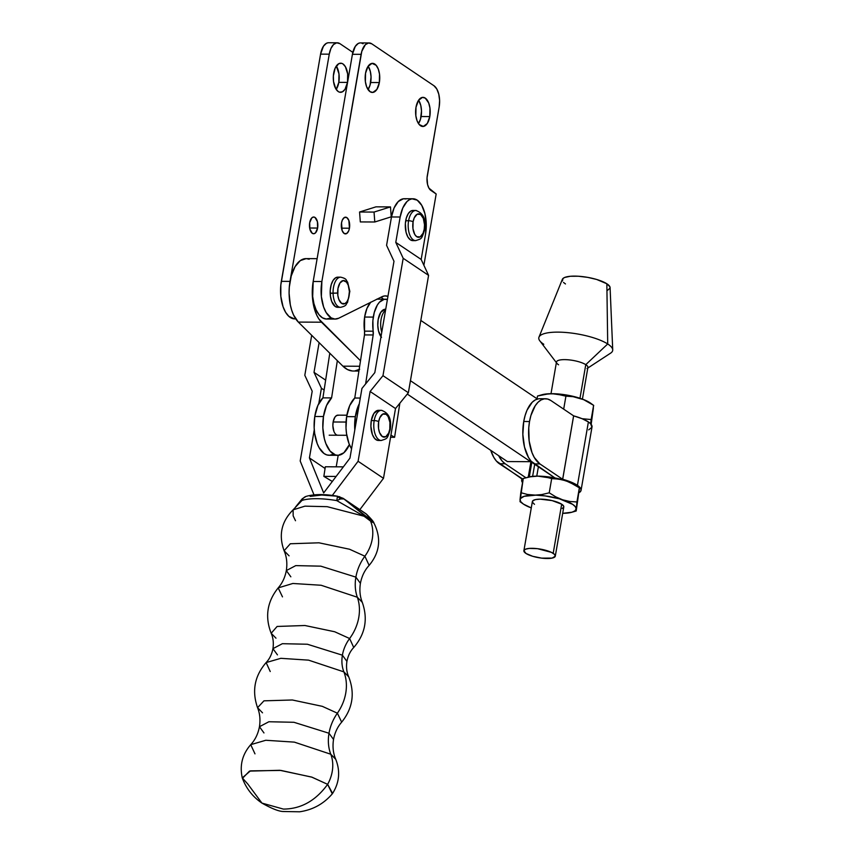 <?xml version="1.0" encoding="UTF-8"?>
<svg xmlns="http://www.w3.org/2000/svg" width="855" height="855" viewBox="0 0 855 855"><rect width="100%" height="100%" fill="white"/><g stroke="black" fill="none" stroke-linecap="round" stroke-linejoin="round"><path stroke-width="1.28" d="M534.493 504.322L532.505 502.366L532.889 500.699L535.583 499.577L540.178 499.16L552.106 500.603L561.682 504.194A15.935 4.371 -170.2 0 0 544.357 499.352A15.935 4.371 -170.2 0 0 532.376 501.543L523.891 550.695A15.935 4.371 9.8 0 1 535.861 548.504A15.935 4.371 9.8 0 1 553.185 553.345L561.682 504.194L563.669 506.149L563.776 507.026L562.216 508.458M555.301 556.124L563.787 506.972A15.935 4.371 -170.2 0 0 561.682 504.194L553.185 553.345A15.935 4.371 9.8 0 1 555.301 556.124A15.935 4.371 9.8 0 1 543.331 558.315A15.935 4.371 9.8 0 1 526.007 553.474A15.935 4.371 9.8 0 1 523.891 550.695M545.543 398.761L539.762 398.729A33.463 16.779 90.3 0 0 523.73 421.504L529.523 421.526A33.463 16.779 -89.7 0 1 545.543 398.761A33.463 16.779 -89.7 0 1 550.866 400.514L573.641 415.861L562.686 479.281A30.117 8.272 9.8 0 1 577.435 485.351L588.39 421.932A30.117 8.272 -170.2 0 0 573.641 415.861L582.148 418.715L588.39 421.932L577.435 485.351A30.117 8.272 9.8 0 1 581.058 490.353A30.117 8.272 9.8 0 1 579.156 492.63L580.973 490.674L580.908 489.028L577.435 485.351L571.193 482.145L562.056 479.612A28.45 7.813 9.8 0 1 565.946 480.788L576.42 485.651M581.058 490.353L592.013 426.934A30.117 8.272 -170.2 0 0 588.39 421.932L590.666 423.802L591.927 427.254L588.678 429.873M532.622 476.353L534.706 464.297L532.622 476.353M582.426 399.114L587.898 367.436A15.935 4.371 -170.2 0 0 585.782 364.658L579.979 398.27L585.782 364.658A15.935 4.371 9.8 0 1 587.043 368.548L610.684 353.094A37.481 10.292 -170.2 0 0 607.713 343.966L606.847 283.764A24.261 6.658 -170.2 0 0 581.165 276.464A24.261 6.658 -170.2 0 0 562.355 279.35L538.981 337.137A37.481 10.292 9.8 0 1 568.041 332.68A37.481 10.292 9.8 0 1 607.713 343.966A37.481 10.292 -170.2 0 0 561.927 332.232A37.481 10.292 -170.2 0 0 539.826 340.856L556.915 363.343A15.935 4.371 9.8 0 1 566.309 359.677A15.935 4.371 9.8 0 1 585.782 364.658L607.713 343.966L585.782 364.658A15.935 4.371 -170.2 0 0 568.457 359.816A15.935 4.371 -170.2 0 0 556.477 362.007L551.005 393.695M543.78 344.266A37.481 10.292 9.8 0 1 538.981 337.137M558.593 364.786A15.935 4.371 9.8 0 1 556.915 363.343M607.713 343.966A37.481 10.292 9.8 0 1 612.725 349.877L610.085 287.59A24.261 6.658 -170.2 0 0 606.847 283.764L607.713 343.966M562.43 280.985L563.018 278.452L564.653 277.469L570.317 276.272L578.386 276.24L587.642 277.362L596.672 279.467L606.847 283.764L609.872 286.735L610.043 288.092L607.659 290.251M565.465 283.956L563.509 282.439M505.166 463.763A33.463 16.779 -89.7 0 1 498.668 455.683L502.174 461.069L505.166 463.763L525.868 477.731L505.166 463.763L499.373 463.741L505.166 463.763M490.738 450.329A33.463 16.779 90.3 0 0 499.373 463.741L523.121 479.292L522.127 479.089L521.657 480.425L522.544 482.658A30.117 8.272 9.8 0 1 521.689 480.104A30.117 8.272 9.8 0 1 522.127 479.089L523.164 479.078L522.116 479.078L496.381 461.048L493.72 457.233L490.738 450.329M539.911 463.934A33.463 16.779 -89.7 0 1 529.523 421.526L523.73 421.504A33.463 16.779 90.3 0 0 534.119 463.902L539.911 463.934L534.119 463.902L554.948 477.945A28.45 7.813 9.8 0 1 560.741 479.26A28.45 7.813 9.8 0 1 562.056 479.612L562.686 479.281L560.741 479.26L562.654 479.27L539.911 463.934L534.257 457.425L532.013 452.648L529.149 440.945L528.753 427.917L529.523 421.526L530.891 415.551L535.241 405.708L538.041 402.235L541.13 399.916L544.379 398.836L547.66 399.039L550.866 400.514L573.609 415.84L562.654 479.27L539.911 463.934M579.273 488.814L579.102 490.856M579.401 487.778L576.398 485.629A28.45 7.813 -170.2 0 0 565.946 480.788L558.839 479.121L551.678 478.608L549.231 492.822L541.867 494.553L524.104 496.328L520.353 498.625L520 501.596L523.26 478.479L530.56 476.759L537.891 476.139L544.934 476.812L551.678 478.608L549.231 492.822L555.771 496.851L562.654 499.812L569.772 501.479L576.922 501.981L579.369 487.767L572.839 483.748L565.946 480.788A28.45 7.813 -170.2 0 0 562.056 479.612A28.45 7.813 -170.2 0 0 560.741 479.26A28.45 7.813 -170.2 0 0 554.948 477.945L531.126 461.208L528.465 457.404L524.5 447.058L522.843 434.447L523.73 421.504L525.109 415.519L527.033 410.176L532.248 402.213L535.337 399.884L538.586 398.804M531.019 461.091L528.262 477.058L531.019 461.091M573.609 415.84L562.686 479.281L573.609 415.84M523.26 478.479L530.56 476.759L537.891 476.139A28.45 7.813 -170.2 0 1 554.948 477.945L537.891 476.139L562.398 479.783L569.441 482.113L579.455 487.884L576.195 511.001L576.922 501.981L569.772 501.479L562.654 499.812L555.771 496.851L549.231 492.822L541.867 494.553L534.599 495.163A28.45 7.813 9.8 0 1 562.654 499.812A28.45 7.813 9.8 0 1 576.142 508.907A28.45 7.813 9.8 0 1 571.792 512.263A28.45 7.813 9.8 0 1 562.686 513.342L572.07 512.188L575.02 510.766L576.142 508.907L576.195 511.001L579.369 487.767L576.142 508.907L575.351 506.716L572.7 504.375L559.405 498.818L545.041 495.9L527.503 494.479L520.813 492.683L523.26 478.479L530.934 476.545L537.891 476.139A28.45 7.813 -170.2 0 0 527.663 477.218M520.032 499.609L520.823 501.789L523.474 504.14L531.276 507.913A28.45 7.813 9.8 0 1 523.068 503.852A28.45 7.813 9.8 0 1 520.032 499.609A28.45 7.813 9.8 0 1 534.599 495.163L527.503 494.479L520.813 492.683L520.032 499.609M571.792 512.263L576.195 511.001M593.349 408.401L591.158 424.369L593.616 405.323L591.158 419.538L582.137 418.715L591.158 419.538L593.616 405.323L583.676 399.67L576.933 397.34L562.569 394.422L552.127 393.685A28.45 7.813 -170.2 0 0 541.91 394.764L537.506 396.025L537.026 398.772L537.506 396.025L548.483 393.834L555.686 393.866L565.925 396.164L563.68 409.15L565.925 396.164L573.074 396.667L552.127 393.685L546.217 393.963L539.933 395.491M537.506 396.025L544.806 394.305L552.127 393.685A28.45 7.813 -170.2 0 1 580.182 398.334A28.45 7.813 -170.2 0 1 590.634 403.186L583.196 399.413L573.074 396.667L583.676 399.67L593.616 405.323L593.509 406.371M591.158 419.538L590.645 423.781L591.158 419.538M590.634 403.186L593.701 405.43M526.007 553.474L523.901 550.631L525.472 549.209L529.192 548.418L537.496 548.675L551.389 552.351L554.467 554.339L555.29 556.188L552.106 558.091L541.696 558.133L532.686 556.295L526.007 553.474M333.899 431.315L332.873 425.865L333.14 421.975A10.036 5.034 -89.7 0 1 337.949 415.145A10.036 5.034 -89.7 0 1 338.185 415.156M381.757 332.253A15.08 7.556 -89.7 0 1 385.552 310.258A15.08 7.556 90.3 0 0 381.757 332.253M385.723 309.232L385.402 309.232A15.08 7.556 90.3 0 0 378.124 319.813A15.08 7.556 90.3 0 0 380.988 336.72M331.59 397.906L322.912 397.874A30.117 15.101 90.3 0 0 314.779 416.481L323.468 416.524A30.117 15.101 -89.7 0 1 331.59 397.906L326.546 405.505L323.468 416.524L322.848 427.831L324.366 438.754L325.883 443.585L330.115 451.109L335.47 454.946L338.324 455.288L343.892 452.755L349.396 444.579A30.117 15.101 -89.7 0 1 337.757 455.309A30.117 15.101 -89.7 0 1 323.468 416.524L314.779 416.481L317.857 405.462L322.912 397.874L329.795 353.201L322.912 397.874L331.59 397.906L337.34 360.66L331.59 397.906M360.286 398.045L354.761 398.024A30.117 15.101 90.3 0 0 346.628 416.642L355.317 416.684A30.117 15.101 -89.7 0 1 359.314 403.71L355.317 416.684L354.804 429.915A30.117 15.101 -89.7 0 1 355.317 416.684L346.628 416.642L349.706 405.612L354.761 398.024L364.487 334.914L364.615 317.045L373.293 317.087A25.105 12.59 -89.7 0 1 385.445 299.207A25.105 12.59 -89.7 0 1 387.401 299.517L384.141 299.336L379.438 302.21L377.386 304.946L374.255 312.535L372.887 320.572L373.175 334.957L365.619 383.916L373.175 334.957L364.487 334.914L354.761 398.024L360.286 398.045M370.525 302.413A25.105 12.59 90.3 0 0 364.615 317.045L366.945 308.399L370.749 302.168M351.555 448.822L349.043 443.692L346.51 433.549L346.008 427.938L346.628 416.642A30.117 15.101 90.3 0 0 351.555 448.822M394.593 437.3L399.851 403.207L394.593 437.3L390.564 437.279L394.593 437.3L390.938 435.11L394.593 437.3M381.512 337.383L378.53 331.003L377.782 325.327L378.177 319.492L380.753 312.364L384.868 309.264M373.197 331.195A25.105 12.59 -89.7 0 1 373.293 317.087L364.615 317.045A25.105 12.59 90.3 0 0 364.508 331.152L373.197 331.195A6.69 3.356 -89.7 0 1 373.175 334.957L364.487 334.914A6.69 3.356 90.3 0 0 364.508 331.152L373.197 331.195M332.328 481.472L323.853 476.385L336.122 476.438L323.853 476.385L325.327 466.766L342.705 466.851L325.327 466.766L323.853 476.385L332.328 481.472M343.165 467.119L342.534 467.952L343.165 467.119M337.853 435.227A10.036 5.034 -89.7 0 1 333.14 421.975L334.861 417.229L336.624 415.498L338.591 415.231M332.477 454.507L329.635 455.245L326.781 454.903L324.013 453.492L319.129 447.71L317.194 443.542L314.661 433.399L314.159 427.789L314.779 416.481A30.117 15.101 90.3 0 0 329.079 455.266L337.757 455.309M262.517 712.824L257.558 707.683L263.96 700.833L292.346 699.989L322.314 706.337L337.372 713.188A42.387 34.788 -56.1 0 0 329.004 733.248L293.928 722.283L268.887 721.748L259.45 726.718L263.971 732.938M275.983 638.172L271.174 633.277L277.116 626.459L304.946 625.507L334.679 631.749L349.62 638.525A33.345 27.36 -56.1 0 0 342.406 655.187L307.373 644.232L282.364 643.697L272.937 648.656L277.458 654.877M289.086 555.836L284.116 550.748L290.315 543.759L318.979 542.807L349.524 549.231L364.871 556.199A42.387 34.788 -56.1 0 0 355.883 577.125L320.807 566.16L295.766 565.615L286.329 570.584L290.85 576.815M261.951 803.102C271.837 808.67 278.976 811.47 283.358 811.513L299.613 811.79C312.748 809.888 323.639 803.914 332.285 793.846L327.636 784.345L332.595 793.429C339.392 782.582 340.44 771.199 335.748 759.304L330.778 754.228A34.873 28.621 123.9 0 1 327.636 784.345L311.648 777.067L279.82 770.291L249.489 771.114L242.435 778.381C246.347 788.663 252.845 796.903 261.951 803.102L247.758 783.971L242.275 777.879L250.44 770.868L280.974 770.43L312.022 777.195L327.636 784.345C315.719 800.74 300.971 808.99 283.4 809.087L261.951 803.102L283.4 809.087C300.971 808.99 315.719 800.74 327.636 784.345A34.873 28.621 -56.1 0 0 330.778 754.228A42.387 34.788 123.9 0 1 329.004 733.248L333.525 739.468L329.004 733.248A42.387 34.788 123.9 0 1 337.372 713.188A42.387 34.788 -56.1 0 0 343.881 671.88A33.345 27.36 123.9 0 1 342.406 655.187L346.916 661.396L342.406 655.187A33.345 27.36 123.9 0 1 349.62 638.525A42.387 34.788 -56.1 0 0 357.337 597.239L321.138 585.258L292.859 583.473L278.185 587.898C282.321 583.185 285.036 577.424 286.329 570.584C287.43 563.349 286.692 556.733 284.116 550.748L290.315 543.759L318.979 542.807L349.524 549.231L364.871 556.199L369.136 565.39C364.7 570.167 361.793 576.152 360.404 583.345L355.883 577.125A42.387 34.788 123.9 0 1 364.871 556.199A34.873 28.621 -56.1 0 0 370.546 521.08L364.048 516.228L327.176 506.673L304.925 506.16L293.094 509.847L293.169 515.886L295.499 520.727M272.937 648.656L282.364 643.697L307.373 644.232L342.406 655.187A33.345 27.36 -56.1 0 0 343.881 671.88L308.57 660.145L280.825 658.318L266.129 662.572C269.549 658.97 271.815 654.332 272.937 648.656C273.782 642.939 273.194 637.809 271.174 633.277L277.116 626.459L304.946 625.507L334.679 631.749L349.62 638.525L353.735 647.492C350.304 651.093 348.038 655.721 346.916 661.396C346.072 667.114 346.67 672.244 348.69 676.786L343.881 671.88L308.57 660.145L280.825 658.318L266.129 662.572L270.233 671.528M259.45 726.718L268.887 721.748L293.928 722.283L329.004 733.248A42.387 34.788 -56.1 0 0 330.778 754.228L294.366 742.129L265.787 740.27L250.729 744.673C255.164 739.896 258.071 733.911 259.45 726.718C260.519 719.846 259.888 713.498 257.558 707.683L263.96 700.833L292.346 699.989L322.314 706.337L337.372 713.188L341.669 722.165C337.533 726.868 334.818 732.639 333.525 739.468C332.424 746.714 333.161 753.319 335.748 759.304L330.778 754.228L294.366 742.129L265.787 740.27L250.729 744.673L254.982 753.864M346.061 422.049L333.14 421.985L346.061 422.049M416.321 210.512A15.08 7.556 90.3 0 0 408.594 220.74A3.345 0.919 9.8 0 1 413.083 221.819A11.735 5.878 -89.7 0 1 420.564 214.455A11.735 5.878 -89.7 0 1 424.198 229.322L423.043 233.287L420.136 236.899L416.716 236.685L414.739 234.409L412.954 228.627L413.083 221.819L414.237 217.854L417.144 214.242L420.564 214.455L423.332 218.41L424.518 224.78L424.198 229.322A3.345 0.919 9.8 0 1 424.604 229.888A3.345 0.919 -170.2 0 0 424.198 229.322A11.735 5.878 -89.7 0 1 416.716 236.685A11.735 5.878 -89.7 0 1 413.083 221.819A3.345 0.919 -170.2 0 0 408.594 220.74L405.708 220.729A15.08 7.556 90.3 0 0 412.783 240.618L415.669 240.629A15.08 7.556 -89.7 0 1 408.594 220.74A15.08 7.556 90.3 0 0 415.167 240.597M381.918 410.368A15.08 7.556 90.3 0 0 374.191 420.585L371.294 420.575L374.191 420.585A15.08 7.556 -89.7 0 1 381.416 410.325C388.897 412.826 391.825 419.292 390.201 429.723C387.037 439.385 387.614 438.294 381.266 440.485A15.08 7.556 -89.7 0 1 374.191 420.585A3.345 0.919 9.8 0 1 378.669 421.675A11.735 5.878 -89.7 0 1 386.15 414.301A11.735 5.878 -89.7 0 1 389.795 429.167A3.345 0.919 9.8 0 1 390.19 429.734A3.345 0.919 -170.2 0 0 389.795 429.167A11.735 5.878 -89.7 0 1 382.313 436.531A11.735 5.878 -89.7 0 1 378.669 421.675A3.345 0.919 -170.2 0 0 374.191 420.585A15.08 7.556 90.3 0 0 380.764 440.443M377.985 410.347L373.87 413.446L371.294 420.575A15.08 7.556 90.3 0 0 378.37 440.464L381.266 440.485M286.329 570.584L295.766 565.615L320.807 566.16L355.883 577.125A42.387 34.788 -56.1 0 0 357.337 597.239A42.387 34.788 123.9 0 1 349.62 638.525L353.735 647.492C365.267 634.1 368.12 619.063 362.296 602.38L357.337 597.239A42.387 34.788 123.9 0 1 355.883 577.125L360.404 583.345C359.346 590.217 359.976 596.555 362.296 602.38L357.337 597.239L321.138 585.258L292.859 583.473L278.185 587.898L282.481 596.876M301.89 499.459L301.965 500.442A8.475 7.278 -108.7 0 1 306.026 496.413A8.475 7.278 71.3 0 0 301.965 500.442A38.165 10.442 9.8 0 1 336.774 500.613L337.49 496.221L336.774 500.613L364.048 516.228L327.176 506.673L304.925 506.16L293.094 509.847L301.965 500.442A38.165 10.442 9.8 0 1 336.774 500.613L364.048 516.228L370.546 521.08A34.873 28.621 123.9 0 1 364.871 556.199L369.136 565.39C379.695 552.64 381.437 538.789 374.34 523.837L373.913 523.11M310.162 496.402L321.662 495.034L337.49 496.221C324.718 493.976 314.245 494.04 306.058 496.413L302.307 498.732M337.672 496.573L340.547 498.925L343.924 498.935L365.993 513.759L370.974 519.156L371.081 519.744L369.563 518.996L343.924 498.935L366.122 513.855M294.451 508.875L294.922 508.009M343.079 498.294L366.592 514.261C371.369 519.038 373.817 521.956 373.934 523.004L370.546 521.08L373.956 523.046M343.881 671.88A42.387 34.788 123.9 0 1 337.372 713.188L341.669 722.165C352.741 708.389 355.082 693.255 348.69 676.786L343.881 671.88M302.2 498.839L295.606 506.93L301.965 500.442M367.436 515.341L371.081 519.744A10.036 10.004 79 0 1 373.464 522.544A10.036 10.004 -101 0 0 371.081 519.744L363.482 514.635A10.036 4.008 127.4 0 1 364.048 516.228A10.036 4.008 -52.6 0 0 363.482 514.635L343.112 498.315L343.924 498.935L340.547 498.925L336.774 500.613L340.547 498.925A8.475 2.597 -75 0 0 339.467 496.648M366.795 514.475L365.993 513.759M383.489 478.33L359.891 509.591L383.489 478.33L358.095 461.273L332.306 495.43L358.095 461.273L370.119 391.483L358.095 461.273L383.489 478.33L395.512 408.54L383.489 478.33M338.195 455.298L336.218 466.819L338.195 455.298M425.544 234.078L421.173 259.45L428.579 275.363L408.369 392.734L395.512 408.54L370.119 391.483L395.512 408.54L408.369 392.734L382.976 375.666L370.119 391.483L382.976 375.666L403.186 258.296L382.976 375.666L408.369 392.734L428.579 275.363L403.186 258.296L395.78 242.393L403.186 258.296L428.579 275.363L421.173 259.45L395.78 242.393L400.151 217.01L395.78 242.393L421.173 259.45L425.544 234.078L426.25 223.711L424.914 213.632L421.75 205.36L417.219 200.166L412.024 198.83L409.427 199.707L406.959 201.566L402.791 207.947L400.151 217.01A26.772 13.424 -89.7 0 1 412.976 198.766A26.772 13.424 -89.7 0 1 425.544 234.078M313.988 494.853L300.191 460.995L312.203 391.205L304.808 375.292L311.69 335.299L304.808 375.292L312.203 391.205L300.191 460.995L313.988 494.853M319.118 342.641L314.009 372.342L321.416 388.245L318.787 403.517L321.416 388.245L324.109 390.062L321.416 388.245L314.009 372.342L325.637 380.154L314.009 372.342L319.118 342.641M314.277 429.712L309.414 457.938L323.671 492.929L349.952 458.13L361.943 388.437L374.811 372.63L393.984 261.256L386.578 245.342L391.472 216.967L400.151 217.01L391.472 216.967L386.578 245.342L393.984 261.256L374.811 372.63L361.943 388.437L349.952 458.13L323.671 492.929L309.414 457.938L325.071 468.465L309.414 457.938L314.277 429.712M381.416 410.325L378.519 410.315A15.08 7.556 90.3 0 0 371.294 420.575L370.899 426.41L372.417 434.597L374.629 438.465L377.418 440.346L378.893 440.432M405.975 198.948L403.346 198.788L398.28 201.524L394.102 207.904L391.472 216.967A26.772 13.424 90.3 0 1 404.297 198.723L412.976 198.766M413.873 210.587L410.934 210.982L408.284 213.6L406.317 218.025L405.356 223.604L406.05 232.239L407.835 236.899L410.379 239.828L413.307 240.586M378.669 421.675L379.834 417.7L382.741 414.098L386.15 414.301L388.138 416.588L389.923 422.359L389.795 429.167L388.64 433.132L385.723 436.745L382.313 436.531L379.545 432.577L378.541 428.473L378.669 421.675M408.594 220.74A15.08 7.556 -89.7 0 1 415.819 210.48L412.922 210.469A15.08 7.556 90.3 0 0 405.708 220.729L408.594 220.74M530.57 461.679L530.731 460.738L530.57 461.679L507.4 461.572L407.279 394.07L507.4 461.572L530.57 461.679L410.443 380.699L530.57 461.679M537.432 399.039L420.82 320.433L537.432 399.039M359.848 42.942L358.224 43.477L355.285 46.384L352.42 54.293L313.176 281.498L312.267 293.329L313.496 305.021L316.703 315.068L318.936 319.065L360.5 360.767L321.501 322.196A33.463 16.779 -89.7 0 1 313.176 281.498L312.684 296.514L313.945 303.664L316.104 309.873L319.022 314.715L322.485 317.846L326.236 319.033L330.019 318.188M309.189 259.225L306.197 258.616L300.276 260.615L295.071 266.632L291.245 275.898L289.289 287.227L289.097 293.222L290.326 304.904L291.705 310.226L293.543 314.961L298.331 322.089L342.908 366.175L347.504 369.563L352.346 370.985M354.804 370.931L359.645 369.285M358.918 371.049L353.254 371.027A46.854 23.502 90.3 0 1 342.908 366.175L359.656 366.25L342.908 366.175L298.331 322.089L321.501 322.196L298.331 322.089A33.463 16.779 90.3 0 1 289.567 284.426A33.463 16.779 90.3 0 1 306.037 258.616L317.12 258.67M341.53 222.856A8.368 4.2 -89.7 0 1 345.538 217.17A8.368 4.2 -89.7 0 1 349.46 228.21L341.498 228.167L349.46 228.21L348.637 231.032L346.564 233.607L344.127 233.458L342.15 230.636L341.53 222.856L342.353 220.024L344.426 217.459L346.863 217.608L348.84 220.43L349.46 228.21A8.368 4.2 -89.7 0 1 345.452 233.896A8.368 4.2 -89.7 0 1 341.53 222.856M416 107.26A14.556 7.3 -89.7 0 1 422.969 97.352A14.556 7.3 -89.7 0 1 429.798 116.569L421.109 116.526A14.556 7.3 90.3 0 0 418.608 100.195L420.778 105.411L421.504 110.894L420.521 119.123L418.501 123.601A14.556 7.3 90.3 0 0 421.109 116.526L429.798 116.569L427.318 123.451L423.343 126.444L419.217 124.541L417.08 120.801L415.84 115.714L416 107.26L418.48 100.388L422.456 97.395L425.277 98.122L428.718 103.028L429.958 108.115L429.798 116.569A14.556 7.3 -89.7 0 1 422.83 126.476A14.556 7.3 -89.7 0 1 416 107.26M365.545 73.252A14.556 7.3 -89.7 0 1 372.513 63.345A14.556 7.3 -89.7 0 1 379.353 82.561L370.664 82.518A14.556 7.3 90.3 0 0 368.163 66.177L370.322 71.403L371.049 76.886L370.065 85.115L368.045 89.583A14.556 7.3 90.3 0 0 370.664 82.518L379.353 82.561L376.863 89.433L372.887 92.426L370.065 91.699L366.635 86.793L365.384 81.695L365.545 73.252L368.035 66.369L372.011 63.377L376.125 65.279L378.263 69.02L379.513 74.107L379.353 82.561A14.556 7.3 -89.7 0 1 372.374 92.458A14.556 7.3 -89.7 0 1 365.545 73.252M338.815 82.358A14.556 7.3 90.3 0 0 336.314 66.027L338.975 73.915L338.815 82.358L347.504 82.401L338.815 82.358L336.197 89.433A14.556 7.3 90.3 0 0 338.815 82.358M333.696 73.103A14.556 7.3 -89.7 0 1 340.664 63.195A14.556 7.3 -89.7 0 1 347.504 82.401L347.664 73.958L345.441 66.786L342.983 63.954L341.583 63.313L338.74 63.698L335.128 68.176L333.365 75.881L333.536 81.546L335.759 88.717L338.217 91.549L339.606 92.19L342.449 91.806L345.014 89.283L347.504 82.401A14.556 7.3 -89.7 0 1 340.525 92.308A14.556 7.3 -89.7 0 1 333.696 73.103M317.611 228.05L309.649 228.018L317.611 228.05L317.419 221.659L315.014 217.448L313.39 217.031L311.808 217.886L309.681 222.706A8.368 4.2 -89.7 0 1 313.689 217.01A8.368 4.2 -89.7 0 1 317.611 228.05A8.368 4.2 -89.7 0 1 313.603 233.746A8.368 4.2 -89.7 0 1 309.681 222.706L309.873 229.097L312.278 233.308L313.903 233.725L315.484 232.881L317.611 228.05M340.579 277.17A15.08 7.556 90.3 0 0 333.076 293.254A15.08 7.556 -89.7 0 1 340.696 277.17L337.8 277.159A15.08 7.556 90.3 0 0 330.18 293.233L337.65 293.041A11.735 5.878 -89.7 0 1 343.165 280.558A11.735 5.878 -89.7 0 1 349.396 291.48L348.594 298.117L347.066 301.559L345.003 303.589L341.594 303.375L338.826 299.41L337.821 295.317L337.96 288.509L339.969 282.962L343.165 280.558L346.489 282.097L348.209 285.11L349.396 291.48A11.735 5.878 -89.7 0 1 343.87 303.963A11.735 5.878 -89.7 0 1 337.65 293.041L333.076 293.254A15.08 7.556 90.3 0 0 340.664 307.33M369.125 42.942L360.436 42.9A16.737 8.39 90.3 0 0 352.42 54.293L361.109 54.325L321.865 281.53L313.176 281.498L352.42 54.293L361.109 54.325A16.737 8.39 -89.7 0 1 369.125 42.942A16.737 8.39 -89.7 0 1 371.775 43.819L433.977 85.746A16.737 8.39 -89.7 0 1 439.171 106.95L439.609 100.473L438.775 94.168L436.798 88.995L433.977 85.746L371.775 43.819L368.537 42.985L365.363 44.684L361.793 51.343L321.865 281.53L321.373 296.557L323.607 306.956L326.172 312.535L331.163 317.889L334.925 319.065L338.708 318.231L381.961 296.728L384.771 295.916L387.946 296.332A28.45 14.268 -89.7 0 0 385.455 295.883A28.45 14.268 -89.7 0 0 381.961 296.728L338.708 318.231A28.45 14.268 -89.7 0 1 335.213 319.075A28.45 14.268 -89.7 0 1 321.865 281.53L313.176 281.498A28.45 14.268 90.3 0 0 326.524 319.033L335.213 319.075M423.877 265.242L436.178 193.989L428.964 188.175L427.575 184.562L427.04 177.851L439.16 106.961A16.737 8.39 90.3 0 0 439.171 106.95A16.737 8.39 -89.7 0 1 439.16 106.961L427.308 175.617A11.714 5.878 -89.7 0 0 430.941 190.451L436.178 193.989L423.877 265.242M338.174 307.276L335.256 306.518L331.697 301.43L330.415 296.151L330.233 290.283L331.206 284.715L333.161 280.28L335.812 277.683L338.762 277.287M360.318 221.926L359.57 212.008L375.997 206.835L390.479 206.91L391.227 216.828L374.789 221.99L374.041 212.072L390.479 206.91L375.997 206.835L359.57 212.008L374.041 212.072L359.57 212.008L360.318 221.926L374.789 221.99L391.227 216.828L390.479 206.91L374.041 212.072L374.789 221.99L360.318 221.926M363.097 43.776L361.494 43.039M381.64 297.583L383.446 299.197A28.45 14.268 90.3 0 0 381.052 297.177M352.826 52.358L339.927 43.669L352.826 52.358M337.276 42.793L328.587 42.75A16.737 8.39 90.3 0 0 320.572 54.132L329.261 54.175A16.737 8.39 -89.7 0 1 337.276 42.793A16.737 8.39 -89.7 0 1 339.927 43.669L336.688 42.825L333.514 44.535L330.906 48.521L329.261 54.175L290.016 281.38L281.327 281.338L320.572 54.132L329.261 54.175L290.016 281.38L281.327 281.338A28.45 14.268 90.3 0 0 294.676 318.883L295.734 318.883M294.387 318.872L288.851 316.361L285.634 312.342L283.069 306.763L280.835 296.354L280.825 285.014L320.572 54.132L323.436 46.223L326.375 43.327L327.999 42.793M340.696 277.17C347.483 278.848 345.677 280.141 347.632 282.129L349.845 291.373L347.536 302.435C345.559 304.412 347.354 305.716 340.547 307.33A15.08 7.556 -89.7 0 1 333.076 293.254L330.18 293.233A15.08 7.556 90.3 0 0 337.65 307.308A15.08 7.556 90.3 0 0 339.104 307.041M538.383 466.787L536.769 476.139M529.309 476.823L531.863 462.01M521.892 478.918L521.689 480.104M520.054 501.703L523.068 503.852M385.445 299.207L376.756 299.165M329.175 435.195L346.777 435.281M415.669 240.629C422.017 238.449 421.44 239.539 424.604 229.877C426.239 219.446 423.31 212.981 415.819 210.48M242.275 777.879C239.507 765.385 242.328 754.313 250.729 744.673M257.558 707.683C251.733 690.99 254.587 675.963 266.129 662.572M271.174 633.277C264.772 616.797 267.113 601.674 278.185 587.898M284.116 550.748C278.42 535.198 281.413 521.561 293.094 509.847M343.112 498.315L337.49 496.221M337.725 415.156L346.874 415.199M340.547 307.33L337.65 307.308"/></g></svg>
